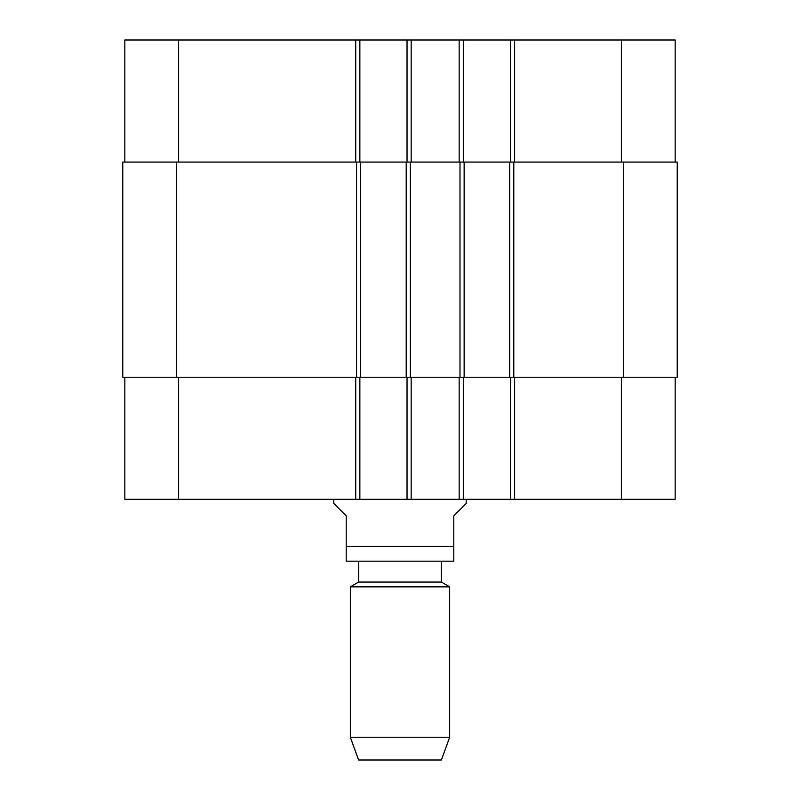 <?xml version="1.0" encoding="UTF-8"?>
<svg xmlns="http://www.w3.org/2000/svg" width="800" height="800" viewBox="0 0 800 800"><rect width="100%" height="100%" fill="white"/><g stroke="black" fill="none" stroke-linecap="round" stroke-linejoin="round"><path stroke-width="1.2" d="M677.24 377.24L677.24 162.07L122.76 162.07L122.76 377.24L677.24 377.24M333.79 499.31L333.79 503.45L346.21 515.86L346.21 546.48L453.79 546.48L453.79 561.17L453.79 515.86L466.21 503.45L466.21 499.31M346.21 546.48L346.21 561.17L346.21 546.48M453.79 561.17L346.21 561.17M441.38 561.38L441.38 582.07L358.62 582.07L350.34 586.85L350.34 737.26L449.66 737.26L449.66 586.85L350.34 586.85M449.66 737.26L441.38 760L358.62 760L350.34 737.26M675.17 162.07L675.17 40L124.83 40L124.83 162.07M675.17 377.24L675.17 499.31L124.83 499.31L124.83 377.24M510.48 377.24L510.48 499.31M463.31 377.24L463.31 499.31M407.03 377.24L407.03 499.31M359.86 377.24L359.86 499.31M510.48 162.07L510.48 40M463.31 162.07L463.31 40M407.03 162.07L407.03 40M359.86 162.07L359.86 40M360.69 377.24L360.69 162.07M406.21 377.24L406.21 162.07M464.14 377.24L464.14 162.07M509.66 377.24L509.66 162.07M621.38 377.24L621.38 499.31M514.62 377.24L514.62 499.31M459.17 377.24L459.17 499.31M411.17 377.24L411.17 499.31M355.72 377.24L355.72 499.31M178.62 377.24L178.62 499.31M621.38 162.07L621.38 40M514.62 162.07L514.62 40M459.17 162.07L459.17 40M411.17 162.07L411.17 40M355.72 162.07L355.72 40M178.62 162.07L178.62 40M176.55 377.24L176.55 162.07M356.55 377.24L356.55 162.07M410.34 377.24L410.34 162.07M460 377.24L460 162.07M513.79 377.24L513.79 162.07M623.45 377.24L623.45 162.07M358.62 561.38L358.62 582.07M441.38 582.07L449.66 586.85"/></g></svg>
